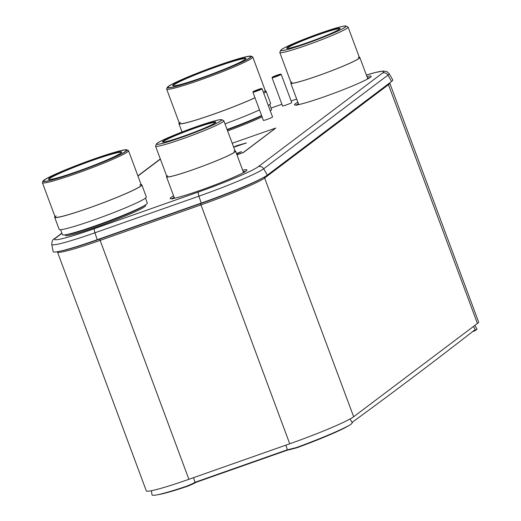 <?xml version="1.0" encoding="UTF-8"?>
<svg xmlns="http://www.w3.org/2000/svg" width="521" height="521" viewBox="0 0 521 521"><rect width="100%" height="100%" fill="white"/><g stroke="black" fill="none" stroke-linecap="round" stroke-linejoin="round"><path stroke-width="0.78" d="M57.427 251.715L57.447 251.897A57.44 4.142 -20.4 0 0 57.46 251.975A57.44 4.142 -20.4 0 0 100.045 240.435L200.904 204.916A57.44 4.142 -20.4 0 0 264.824 177.882L388.594 84.591A57.44 4.142 -20.4 0 0 389.767 83.119A57.44 4.142 -20.4 0 0 389.734 83.054L389.649 82.93M57.46 251.975L146.297 490.847A57.44 4.142 -20.4 0 0 188.882 479.3L289.735 443.788A57.44 4.142 -20.4 0 0 353.661 416.754L477.431 323.463A57.44 4.142 -20.4 0 0 478.604 321.991L389.767 83.119M267.325 175.134L263.704 168.771A58.215 4.201 159.6 0 1 198.924 196.163L94.933 232.789A58.215 4.201 159.6 0 1 51.755 244.434L53.135 251.61A59.42 4.285 -20.4 0 0 59.264 251.363L61.953 250.796A56.411 4.07 -20.4 0 0 97.968 239.745L201.966 203.125A56.411 4.07 -20.4 0 0 261.308 178.71L263.711 177.381A59.42 4.285 -20.4 0 0 267.325 175.134L391.577 81.478A59.42 4.285 -20.4 0 0 392.762 79.908L389.122 73.578A58.215 4.201 159.6 0 1 387.956 75.115L263.704 168.771A4.52 4.383 -127 0 0 258.305 166.681A53.754 3.875 159.6 0 1 198.481 191.975L94.49 228.602A53.754 3.875 159.6 0 1 55.734 238.019L61.934 233.343M59.264 251.363A59.42 4.285 -20.4 0 0 97.206 239.719L201.197 203.099A59.42 4.285 -20.4 0 0 263.711 177.381M289.715 449.343L290.503 449.447L288.172 449.942A24.441 23.595 -82.6 0 0 286.485 450.463L197.479 481.808A24.441 23.595 -82.6 0 0 195.837 482.459L193.076 483.898L192.262 483.807L195.043 482.355A24.441 23.595 97.4 0 1 196.691 481.704L285.697 450.359A24.441 23.595 97.4 0 1 287.384 449.838L296.423 447.552A58.365 4.207 -20.4 0 0 350.412 424.667A58.365 4.207 -20.4 0 0 351.037 424.289L352.411 422.635A24.441 5.959 -120.7 0 1 353.069 421.678A79446.176 19378.387 59.3 0 0 474.292 330.307A24.441 5.959 -120.7 0 1 474.449 330.203A24.441 5.959 -120.7 0 1 475.334 329.982L472.788 331.499A24.441 5.959 59.3 0 0 472.768 331.499L475.334 329.982M290.503 449.447L297.244 447.637A55.363 3.992 -20.4 0 0 347.982 426.106L350.412 424.667M296.423 447.552L297.244 447.637M290.477 449.219L291.239 449.33M151.351 490.73L152.034 494.885A58.365 4.207 -20.4 0 0 156.521 494.95L159.309 494.449A55.363 3.992 -20.4 0 0 187.632 486.243L186.857 486.139L192.262 483.807M193.076 483.898L187.632 486.243M474.123 331.095L473.088 331.499M475.64 329.988L476.689 329.578A58.365 4.207 -20.4 0 0 476.923 328.862L474.826 325.43M473.797 331.291L476.689 329.578M156.521 494.95A58.365 4.207 -20.4 0 0 186.857 486.139M236.97 154.874L243.6 152.393L275.655 128.153M236.462 153.513L241.425 151.631L236.606 153.89M233.675 147.209L236.847 145.782L245.625 143.282M236.931 154.757L243.554 152.282L275.674 128.049L232.203 143.249M233.629 147.091L236.808 145.665L246.394 142.936L233.695 147.261M237.329 153.656L239.4 152.542L236.873 153.434L237.25 153.682M236.873 153.434L237.309 153.61M359.301 57.251A36.848 2.657 159.6 0 1 359.835 57.479L367.735 78.73A36.848 2.657 159.6 0 1 367.722 78.918M291.018 82.644A36.848 2.657 -20.4 0 0 290.764 83.165L298.663 104.415A36.848 2.657 -20.4 0 0 298.8 104.552M359.835 57.479A36.848 2.657 159.6 0 1 359.086 58.424A36.848 2.657 -20.4 0 1 322.128 74.314A36.848 2.657 -20.4 0 1 290.764 83.165M280.767 50.276A34.842 2.514 -20.4 0 0 309.227 42.533A34.842 2.514 -20.4 0 0 345.345 27.085A34.842 2.514 -20.4 0 0 345.905 26.05A34.842 2.514 -20.4 0 0 315.218 34.985A34.842 2.514 -20.4 0 0 281.457 49.58A34.842 2.514 -20.4 0 0 280.767 50.276L279.836 52.302A36.431 2.625 -20.4 0 0 279.81 52.517A36.431 2.625 -20.4 0 0 310.822 43.764A36.431 2.625 -20.4 0 0 347.357 28.056A36.431 2.625 -20.4 0 0 348.093 27.118L359.438 57.623A36.431 2.625 159.6 0 1 358.702 58.56A36.431 2.625 159.6 0 1 318.162 75.701A36.431 2.625 159.6 0 1 291.897 82.084M279.81 52.517L291.154 83.021A36.431 2.625 -20.4 0 0 322.167 74.269A36.431 2.625 -20.4 0 0 358.702 58.56A36.431 2.625 159.6 0 0 358.266 57.401M348.093 27.118A36.431 2.625 -20.4 0 0 347.943 26.975L345.905 26.05M339.51 29.137A28.473 2.051 -20.4 0 0 340.07 28.57A28.473 2.051 -20.4 0 0 316.807 34.9A28.473 2.051 -20.4 0 0 287.292 47.528A28.473 2.051 -20.4 0 0 286.83 48.368A28.473 2.051 -20.4 0 0 311.916 41.068A28.473 2.051 -20.4 0 0 339.51 29.137M339.855 28.844A28.108 2.025 -20.4 0 0 315.719 35.708A28.108 2.025 -20.4 0 0 287.755 47.75A28.108 2.025 -20.4 0 0 287.175 48.44M281.653 49.515A34.62 2.494 -20.4 0 0 280.949 50.4A34.62 2.494 -20.4 0 0 310.425 42.084A34.62 2.494 -20.4 0 0 345.149 27.151A34.62 2.494 -20.4 0 0 345.853 26.265A34.62 2.494 -20.4 0 0 316.377 34.581A34.62 2.494 -20.4 0 0 281.653 49.515M235.049 150.901A36.848 2.657 159.6 0 1 235.583 151.129L243.483 172.386A36.848 2.657 159.6 0 1 243.47 172.575M166.759 176.3A36.848 2.657 -20.4 0 0 166.512 176.821L174.411 198.071A36.848 2.657 -20.4 0 0 174.548 198.208M235.583 151.129A36.848 2.657 159.6 0 1 234.828 152.08A36.848 2.657 -20.4 0 1 197.876 167.97A36.848 2.657 -20.4 0 1 166.512 176.821M156.515 143.926A34.842 2.514 -20.4 0 0 184.975 136.189A34.842 2.514 -20.4 0 0 221.093 120.735A34.842 2.514 -20.4 0 0 221.653 119.706A34.842 2.514 -20.4 0 0 190.966 128.641A34.842 2.514 -20.4 0 0 157.205 143.236A34.842 2.514 -20.4 0 0 156.515 143.926L155.577 145.958A36.431 2.625 -20.4 0 0 155.558 146.167A36.431 2.625 -20.4 0 0 186.57 137.42A36.431 2.625 -20.4 0 0 223.099 121.706A36.431 2.625 -20.4 0 0 223.841 120.774L235.186 151.279A36.431 2.625 159.6 0 1 234.443 152.21A36.431 2.625 159.6 0 1 193.91 169.358A36.431 2.625 159.6 0 1 167.645 175.74M155.558 146.167L166.902 176.671A36.431 2.625 -20.4 0 0 197.915 167.925A36.431 2.625 -20.4 0 0 234.443 152.21A36.431 2.625 159.6 0 0 234.014 151.057M223.841 120.774A36.431 2.625 -20.4 0 0 223.685 120.631L221.653 119.706M215.258 122.793A28.473 2.051 -20.4 0 0 215.818 122.227A28.473 2.051 -20.4 0 0 192.555 128.55A28.473 2.051 -20.4 0 0 163.04 141.184A28.473 2.051 -20.4 0 0 162.578 142.025A28.473 2.051 -20.4 0 0 187.664 134.724A28.473 2.051 -20.4 0 0 215.258 122.793M215.603 122.5A28.108 2.025 -20.4 0 0 191.461 129.364A28.108 2.025 -20.4 0 0 163.503 141.406A28.108 2.025 -20.4 0 0 162.923 142.09M157.401 143.164A34.62 2.494 -20.4 0 0 156.697 144.056A34.62 2.494 -20.4 0 0 186.173 135.74A34.62 2.494 -20.4 0 0 220.897 120.807A34.62 2.494 -20.4 0 0 221.601 119.915A34.62 2.494 -20.4 0 0 192.125 128.231A34.62 2.494 -20.4 0 0 157.401 143.164M262.07 88.791L272.568 117.01A4.891 0.352 159.6 0 1 272.463 117.134A4.891 0.352 -20.4 0 1 267.56 119.244A4.891 0.352 -20.4 0 1 263.398 120.416L252.906 92.197A4.891 0.352 -20.4 0 0 252.906 92.197A4.891 0.352 -20.4 0 0 257.068 91.025A4.891 0.352 -20.4 0 0 261.972 88.915A4.891 0.352 -20.4 0 0 262.07 88.791A4.891 0.352 -20.4 0 0 262.05 88.772L261.581 88.557A4.52 0.326 -20.4 0 0 257.595 89.716A4.52 0.326 -20.4 0 0 253.213 91.611A4.52 0.326 -20.4 0 0 253.128 91.703A4.52 0.326 -20.4 0 0 256.82 90.693A4.52 0.326 -20.4 0 0 261.509 88.687A4.52 0.326 -20.4 0 0 261.581 88.557M253.004 92.074A4.891 0.352 -20.4 0 0 252.906 92.171L253.128 91.703M291.714 102.572A4.891 0.352 159.6 0 1 291.617 102.696A4.891 0.352 -20.4 0 1 286.713 104.806A4.891 0.352 -20.4 0 1 282.551 105.978L272.06 77.759A4.891 0.352 -20.4 0 0 276.221 76.587A4.891 0.352 -20.4 0 0 281.125 74.477A4.891 0.352 -20.4 0 0 281.223 74.353A4.891 0.352 -20.4 0 0 281.203 74.334L291.714 102.572M280.663 74.256A4.52 0.326 -20.4 0 0 280.734 74.119A4.52 0.326 -20.4 0 0 276.749 75.278A4.52 0.326 -20.4 0 0 272.366 77.173A4.52 0.326 -20.4 0 0 272.275 77.264A4.52 0.326 -20.4 0 0 275.974 76.261A4.52 0.326 -20.4 0 0 280.663 74.256M227.618 130.914A42.774 3.087 -20.4 0 0 262.07 116.841M269.709 104.474L271.565 109.469A45.281 3.269 159.6 0 1 270.646 110.628A45.281 3.269 -20.4 0 1 270.288 110.888M227.084 129.488A45.281 3.269 -20.4 0 0 261.575 115.506M265.378 90.928A46.499 3.354 159.6 0 1 266.088 91.221L270.588 103.327A46.499 3.354 159.6 0 1 269.644 104.526A46.499 3.354 -20.4 0 1 268.263 105.444M224.987 123.855A46.499 3.354 -20.4 0 0 259.497 109.911M266.088 91.221A46.499 3.354 159.6 0 1 265.137 92.412A46.499 3.354 -20.4 0 1 263.756 93.331M179.257 122.956A46.499 3.354 -20.4 0 0 178.911 123.64A46.499 3.354 -20.4 0 0 207.482 116.339A46.499 3.354 -20.4 0 0 254.99 97.805M167.326 87.378A44.839 3.237 -20.4 0 0 203.958 77.414A44.839 3.237 -20.4 0 0 250.445 57.531A44.839 3.237 -20.4 0 0 251.161 56.203A44.839 3.237 -20.4 0 0 211.663 67.704A44.839 3.237 -20.4 0 0 168.211 86.493A44.839 3.237 -20.4 0 0 167.326 87.378L166.681 88.785A45.939 3.315 -20.4 0 0 166.648 89.052A45.939 3.315 -20.4 0 0 205.762 78.02A45.939 3.315 -20.4 0 0 251.832 58.202A45.939 3.315 -20.4 0 0 252.77 57.023L265.56 91.416A45.939 3.315 159.6 0 1 264.622 92.595A45.939 3.315 159.6 0 1 263.717 93.22A45.939 3.315 -20.4 0 0 264.622 92.595A45.939 3.315 159.6 0 0 264.082 91.136M166.648 89.052L179.439 123.444A45.939 3.315 -20.4 0 0 207.931 116.144A45.939 3.315 -20.4 0 0 254.971 97.746A45.939 3.315 159.6 0 1 203.236 117.713A45.939 3.315 159.6 0 1 180.377 122.266M252.77 57.023A45.939 3.315 -20.4 0 0 252.574 56.841L251.161 56.203M173.526 84.623A39.049 2.813 -20.4 0 0 172.894 85.776A39.049 2.813 -20.4 0 0 207.293 75.766A39.049 2.813 -20.4 0 0 245.13 59.401A39.049 2.813 -20.4 0 0 245.899 58.626A39.049 2.813 -20.4 0 0 214.001 67.307A39.049 2.813 -20.4 0 0 173.526 84.623M245.717 58.893A38.678 2.787 -20.4 0 0 245.71 58.873A38.678 2.787 -20.4 0 0 212.783 68.16A38.678 2.787 -20.4 0 0 173.988 84.845A38.678 2.787 -20.4 0 0 173.2 85.835A38.678 2.787 -20.4 0 0 173.206 85.854M168.856 86.265A44.135 3.185 -20.4 0 0 167.957 87.398A44.135 3.185 -20.4 0 0 205.535 76.795A44.135 3.185 -20.4 0 0 249.8 57.759A44.135 3.185 -20.4 0 0 250.699 56.626A44.135 3.185 -20.4 0 0 213.122 67.229A44.135 3.185 -20.4 0 0 168.856 86.265M145.157 205.111L145.515 205.521A42.774 3.087 159.6 0 1 144.688 206.694A42.774 3.087 -20.4 0 1 101.25 225.339A42.774 3.087 -20.4 0 1 65.366 235.329L65.366 234.789M145.457 198.123L147.313 203.125A45.281 3.269 159.6 0 1 146.394 204.284A45.281 3.269 -20.4 0 1 100.983 223.815A45.281 3.269 -20.4 0 1 62.435 234.691L60.579 229.689M146.336 196.984A46.499 3.354 159.6 0 1 145.392 198.175A46.499 3.354 -20.4 0 1 98.749 218.234A46.499 3.354 -20.4 0 1 59.166 229.403L54.659 217.29A46.499 3.354 -20.4 0 0 94.249 206.121A46.499 3.354 -20.4 0 0 140.885 186.069A46.499 3.354 159.6 0 0 141.829 184.87L146.336 196.984M141.126 184.584A46.499 3.354 159.6 0 1 141.829 184.87M55.005 216.606A46.499 3.354 -20.4 0 0 54.659 217.29M43.074 181.034A44.839 3.237 -20.4 0 0 79.706 171.07A44.839 3.237 -20.4 0 0 126.193 151.188A44.839 3.237 -20.4 0 0 126.909 149.859A44.839 3.237 -20.4 0 0 87.411 161.354A44.839 3.237 -20.4 0 0 43.959 180.142A44.839 3.237 -20.4 0 0 43.074 181.034L42.429 182.441A45.939 3.315 -20.4 0 0 42.396 182.708A45.939 3.315 -20.4 0 0 81.51 171.676A45.939 3.315 -20.4 0 0 127.58 151.858A45.939 3.315 -20.4 0 0 128.518 150.68L141.308 185.072A45.939 3.315 159.6 0 1 140.37 186.251A45.939 3.315 159.6 0 1 89.247 207.866A45.939 3.315 159.6 0 1 56.125 215.915M42.396 182.708L55.187 217.094A45.939 3.315 -20.4 0 0 94.294 206.062A45.939 3.315 -20.4 0 0 140.37 186.251A45.939 3.315 159.6 0 0 139.83 184.786M128.518 150.68A45.939 3.315 -20.4 0 0 128.322 150.497L126.909 149.859M49.274 178.273A39.049 2.813 -20.4 0 0 48.642 179.432A39.049 2.813 -20.4 0 0 83.041 169.416A39.049 2.813 -20.4 0 0 120.879 153.057A39.049 2.813 -20.4 0 0 121.647 152.282A39.049 2.813 -20.4 0 0 89.749 160.956A39.049 2.813 -20.4 0 0 49.274 178.273M121.465 152.542A38.678 2.787 -20.4 0 0 121.458 152.523A38.678 2.787 -20.4 0 0 88.531 161.816A38.678 2.787 -20.4 0 0 49.736 178.501A38.678 2.787 -20.4 0 0 48.948 179.491A38.678 2.787 -20.4 0 0 48.954 179.511M44.604 179.921A44.135 3.185 -20.4 0 0 43.705 181.047A44.135 3.185 -20.4 0 0 81.283 170.452A44.135 3.185 -20.4 0 0 125.548 151.416A44.135 3.185 -20.4 0 0 126.447 150.282A44.135 3.185 -20.4 0 0 88.87 160.878A44.135 3.185 -20.4 0 0 44.604 179.921M289.735 443.788L200.507 203.633M353.661 416.754L264.271 177.068M477.431 323.463L388.21 84.018M188.882 479.3L99.654 239.152M174.118 197.29A39.199 2.826 159.6 0 0 173.05 198.006A39.199 2.826 -20.4 0 0 172.425 198.566M243.19 171.598A39.199 2.826 159.6 0 1 245.313 171.461M242.656 170.152A40.931 2.95 159.6 0 1 246.094 170.979A40.931 2.95 -20.4 0 1 200.546 190.243A40.931 2.95 -20.4 0 1 171.038 197.413A40.931 2.95 159.6 0 1 173.584 195.837M137.948 176.052L160.383 159.146M271.05 108.068L281.907 104.246L271.044 108.055M291.128 100.996L296.664 99.049M389.122 73.578L386.849 71.54L383.274 71.032L375.615 72.445L366.354 75.011A53.754 3.875 159.6 0 1 382.557 73.031L258.305 166.681M297.836 102.181A40.931 2.95 159.6 0 0 295.29 103.764A40.931 2.95 -20.4 0 0 324.798 96.587A40.931 2.95 -20.4 0 0 370.346 77.329A40.931 2.95 159.6 0 0 366.908 76.496M298.37 103.633A39.199 2.826 159.6 0 0 297.302 104.35A39.199 2.826 -20.4 0 0 296.677 104.91M367.448 77.948A39.199 2.826 159.6 0 1 369.565 77.805M97.968 239.745L97.206 239.719L94.933 232.789A4.52 1.062 -109.4 0 1 94.49 228.602M51.755 244.434C51.879 241.112 52.823 239.185 54.581 238.638A4.52 4.383 53 0 1 55.734 238.019M198.481 191.975A4.52 1.062 -109.4 0 0 198.924 196.163L201.197 203.099L201.966 203.125M382.557 73.031A4.52 4.383 -127 0 1 387.956 75.115L391.577 81.478M350.047 418.988L352.352 422.811M287.384 449.838L285.873 445.149M293.974 448.314L294.762 448.412M285.697 450.359L286.485 450.463M196.691 481.704L197.479 481.808M192.926 483.429L193.714 483.527M473.4 326.504L475.504 329.988M193.538 477.666L195.043 482.355M189.891 485.344L189.09 485.246M227.241 129.911A42.377 3.054 -20.4 0 0 261.692 115.812M144.083 205.743A42.377 3.054 159.6 0 1 143.965 205.841A42.377 3.054 -20.4 0 1 105.867 222.5A42.377 3.054 -20.4 0 1 66.59 234.567M245.899 171.064L245.625 171.233C246.413 171.871 221.138 183.307 198.807 190.842C188.478 194.424 180.657 196.821 175.349 198.032L171.565 198.605L172.288 199.074M370.151 77.408L369.877 77.577C368.295 78.769 364.4 80.748 358.188 83.523C347.885 88.036 336.175 92.595 323.059 97.193C309.103 101.986 300.174 104.571 296.28 104.949L295.824 104.949L296.54 105.418M291.128 100.983L296.664 99.036M54.581 238.638L61.862 233.148M137.876 175.857L160.312 158.951M476.552 329.695L473.993 331.213M280.734 74.119L281.203 74.334M272.275 77.264L272.06 77.733M178.911 123.64L182.024 132.002"/></g></svg>
